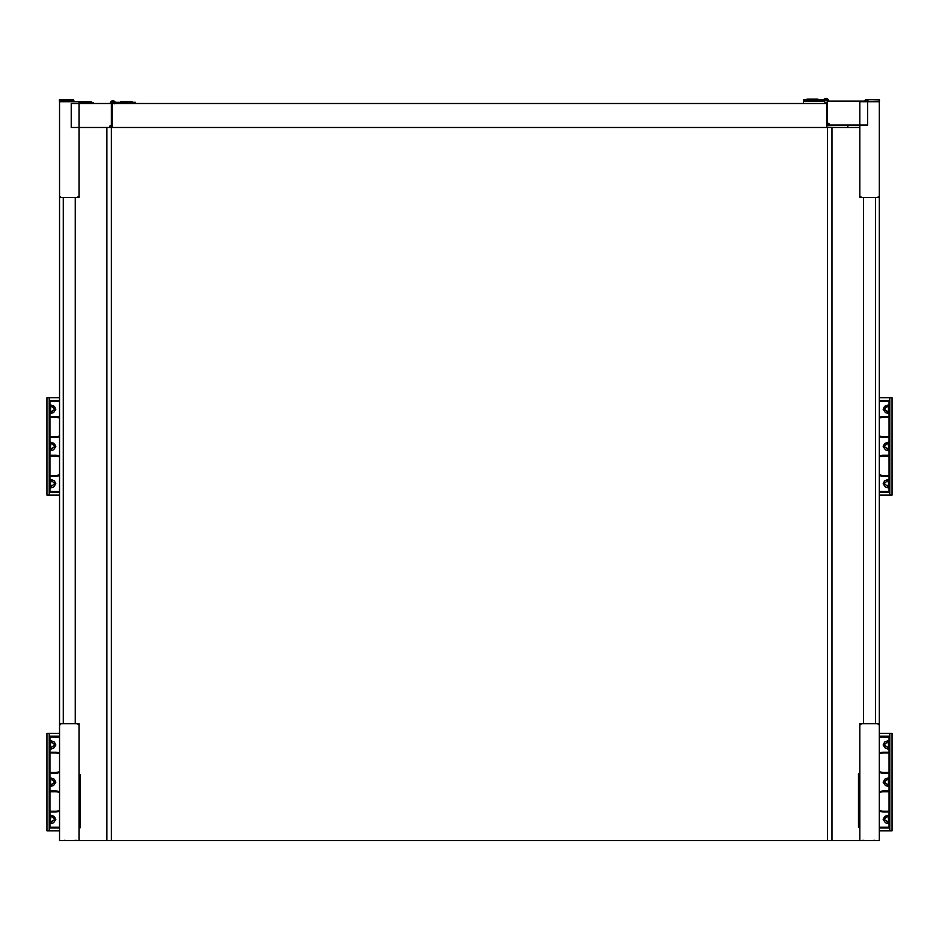 <?xml version="1.0" encoding="UTF-8"?>
<svg xmlns="http://www.w3.org/2000/svg" width="939" height="939" viewBox="0 0 939 939"><rect width="100%" height="100%" fill="white"/><g stroke="black" fill="none" stroke-linecap="round" stroke-linejoin="round"><path stroke-width="1.41" d="M835.851 127.481L826.86 127.176M111.987 127.176L111.389 127.176M59.544 197.613L60.589 197.613L60.589 196.568L60.636 197.613L77.925 197.613L77.972 196.568L77.972 197.613L79.017 197.613L79.017 101.705L59.544 101.705L59.544 840.546L827.459 840.546L827.459 127.481L859.831 127.481M879.315 197.613L879.315 101.705L859.831 101.705L859.831 197.613L860.875 197.613L860.875 196.568L860.934 197.613L879.315 197.613L879.315 840.546L827.459 840.546M831.954 840.546L831.954 127.481M863.575 723.652L863.575 197.613M875.559 197.613L875.559 723.652M859.831 824.888L859.385 827.13L858.481 827.13L858.481 773.936L859.385 773.936L859.831 776.177M859.831 819.266L859.831 810.275M859.831 790.791L859.831 781.8M859.831 840.546L859.831 723.652L860.875 723.652L860.875 724.697L860.875 723.652L878.258 723.652L878.258 724.697L878.258 723.652L879.315 723.652M878.258 197.613L878.258 196.568L878.211 197.613M803.479 103.501L803.479 101.107L824.465 101.107A1.502 1.502 0 0 0 825.956 102.597A1.502 1.502 0 0 0 827.388 100.649L824.524 100.649L827.388 100.649M824.465 101.107A1.502 1.502 0 0 1 825.956 99.604A1.502 1.502 0 0 1 827.459 101.107L827.459 125.087L867.624 125.087L867.624 101.107L827.459 101.107L827.459 122.082A1.502 1.502 0 0 0 828.961 123.584L828.961 125.087M824.489 101.4L825.064 99.91M826.895 99.933A1.502 1.502 0 0 1 827.341 100.532L826.543 99.722M828.656 101.107A2.7 2.7 0 0 0 823.538 99.91L818.468 99.91A0.751 0.751 0 0 0 817.716 99.158L807.223 99.158A0.751 0.751 0 0 0 806.472 99.91A0.751 0.751 0 0 1 807.223 99.158M827.459 119.089L826.86 119.089M827.459 114.84L826.86 114.84M823.538 99.91L803.479 99.91L803.479 101.107M818.468 99.91A0.751 0.751 0 0 0 817.716 99.158A0.751 0.751 0 0 1 818.468 99.91M867.624 101.107L867.918 99.452L879.315 99.452L879.315 101.248L867.624 101.248L879.315 101.248M864.76 101.107L865.605 99.452L867.918 99.452L866.427 99.452L866.122 101.107M866.427 99.452L867.918 99.757L867.918 100.954M106.893 840.546L106.893 127.481M111.389 840.546L111.389 127.481L71.223 127.481L71.223 103.501L111.389 103.501L111.389 127.481M63.289 723.652L63.289 197.613M75.273 197.613L75.273 723.652M79.017 825.487L79.475 827.729L80.367 827.729L80.367 774.534L79.475 774.534L79.017 776.776M79.017 782.398L79.017 791.389M79.017 810.873L79.017 819.864M93.407 103.501L93.407 102.457L79.017 102.457M72.726 101.705L72.432 99.452L59.544 99.452L59.239 100.954L71.223 101.248L70.93 99.452L73.242 99.452L74.392 101.705M70.93 100.954L59.544 100.954L59.544 99.757L70.93 99.757L71.223 101.705M72.432 99.452L70.93 99.452M114.358 103.795L113.795 102.304L114.358 103.795M114.394 103.501L111.987 103.501L111.987 127.481L826.86 127.481L826.86 103.501L114.394 103.501A1.502 1.502 0 0 0 112.891 101.999A1.502 1.502 0 0 0 111.389 103.501L111.389 124.488A1.502 1.502 0 0 1 109.898 125.979L109.898 127.481M111.459 103.055L114.323 103.055L111.459 103.055A1.502 1.502 0 0 0 111.987 104.699M114.276 102.938L113.478 102.116M110.192 103.501A2.7 2.7 0 0 1 115.309 102.304L120.38 102.304A0.751 0.751 0 0 1 121.131 101.553L131.624 101.553A0.751 0.751 0 0 1 132.376 102.304A0.751 0.751 0 0 0 131.624 101.553A0.751 0.751 0 0 1 132.376 102.304M111.987 121.483L111.389 121.483M111.506 102.938A1.502 1.502 0 0 1 111.952 102.328M115.309 102.304L135.369 102.304L135.369 103.501M111.389 117.234L111.987 117.234M79.017 840.546L79.017 723.652L59.544 723.652M77.972 724.697L77.972 723.652L77.972 724.697M60.589 723.652L60.589 724.697L60.589 723.652M847.835 125.087L847.835 127.481M889.057 752.233L883.505 752.233A10.493 10.493 0 0 0 879.315 753.101M887.883 747.702L889.057 749.369L885.43 748.277L883.188 745.05L884.644 741.986L889.057 740.343L884.245 744.862L887.883 747.702L888.611 744.862L887.883 742.01M879.315 827.212L889.057 827.212L889.057 736.986L879.315 736.986M887.883 822.188L889.057 823.855L885.43 822.764L883.188 819.536L884.644 816.472L889.057 814.829L884.245 819.336L887.883 822.188L888.611 819.336L887.883 816.496M889.057 811.965L883.505 811.965L883.505 811.214L889.057 811.214M889.057 791.73L883.505 791.73L883.505 790.99A10.493 10.493 0 0 0 879.315 791.859M879.315 811.096A10.493 10.493 0 0 0 883.505 811.965M883.505 790.99L889.057 790.99M887.883 784.945L889.057 786.612L885.43 785.52L883.188 782.293L884.644 779.229L889.057 777.586L884.245 782.093L887.883 784.945L888.611 782.093L887.883 779.253M879.315 772.339A10.493 10.493 0 0 0 883.505 773.208L889.057 773.208M879.315 830.804L892.05 830.804L892.05 733.394L879.315 733.394M889.057 752.984L883.505 752.984A9.742 9.742 0 0 0 879.315 753.935M879.315 771.518A9.742 9.742 0 0 0 883.505 772.457L889.057 772.457M879.315 736.235L889.796 736.235L889.057 736.986M889.057 827.212L889.796 827.963L879.315 827.963M889.796 830.804L889.796 733.394M883.505 791.73A9.742 9.742 0 0 0 879.315 792.68M879.315 810.263A9.742 9.742 0 0 0 883.505 811.214M879.315 491.508L889.057 491.508L889.057 401.282L879.315 401.282M889.057 476.261L883.505 476.261L883.505 475.521L889.057 475.521M889.057 456.037L883.505 456.037L883.505 455.286A10.493 10.493 0 0 0 879.315 456.154M879.315 475.392A10.493 10.493 0 0 0 883.505 476.261M883.505 455.286L889.057 455.286M887.883 449.241L889.057 450.908L885.43 449.828L883.188 446.588L884.644 443.525L889.057 441.882L884.245 446.401L887.883 449.241L888.611 446.401L887.883 443.548M879.315 436.635A10.493 10.493 0 0 0 883.505 437.504L889.057 437.504M879.315 417.409A10.493 10.493 0 0 1 883.505 416.529L889.057 416.529M887.883 411.998L889.057 413.665L885.43 412.585L883.188 409.345L884.538 406.376L889.057 404.639L884.245 409.158L887.883 411.998L888.611 409.158L887.883 406.305M887.883 486.484L889.057 488.151L885.43 487.059L883.188 483.831L884.644 480.768L889.057 479.125L884.245 483.644L887.883 486.484L888.611 483.644L887.883 480.791M879.315 495.099L892.05 495.099L892.05 397.69L879.315 397.69M883.505 456.037A9.742 9.742 0 0 0 879.315 456.988M879.315 474.571A9.742 9.742 0 0 0 883.505 475.521M879.315 400.542L889.796 400.542L889.057 401.282M889.796 495.099L889.796 397.69M889.057 417.28L883.505 417.28A9.742 9.742 0 0 0 879.315 418.231M879.315 435.813A9.742 9.742 0 0 0 883.505 436.764L889.057 436.764M889.057 491.508L889.796 492.259L879.315 492.259M79.017 101.705L91.165 101.705L91.165 102.457M49.943 752.233L55.495 752.233A10.493 10.493 0 0 1 59.544 753.043M49.943 773.208L55.495 773.208A10.493 10.493 0 0 0 59.544 772.398M51.117 784.945L49.943 786.612L53.57 785.52L55.812 782.293L54.356 779.229L49.943 777.586L54.755 782.093L51.117 784.945L50.389 782.093L51.117 779.253M49.943 791.73L55.495 791.73L55.495 790.99L49.943 790.99M55.495 790.99A10.493 10.493 0 0 1 59.544 791.8M59.544 811.155A10.493 10.493 0 0 1 55.495 811.965L55.495 811.214L49.943 811.214M49.943 811.965L55.495 811.965M51.117 822.188L49.943 823.855L53.57 822.764L55.812 819.536L54.356 816.472L49.943 814.829L54.755 819.336L51.117 822.188L50.389 819.336L51.117 816.496M59.544 827.212L49.943 827.212L49.943 736.986L59.544 736.986M51.117 747.702L49.943 749.369L53.57 748.277L55.812 745.05L54.356 741.986L49.943 740.343L54.755 744.862L51.117 747.702L50.389 744.862L51.117 742.01M59.544 771.576A9.742 9.742 0 0 1 55.495 772.457L49.943 772.457M49.943 752.984L55.495 752.984A9.742 9.742 0 0 1 59.544 753.864M49.204 830.804L49.204 733.394L46.95 733.394L46.95 830.804L59.544 830.804M59.544 736.235L49.204 736.235L49.943 736.986M55.495 791.73A9.742 9.742 0 0 1 59.544 792.61M59.544 810.334A9.742 9.742 0 0 1 55.495 811.214M49.943 827.212L49.204 827.963L59.544 827.963M49.204 733.394L59.544 733.394M59.544 491.508L49.943 491.508L49.943 401.282L59.544 401.282M51.117 411.998L49.943 413.665L53.57 412.585L55.812 409.345L54.462 406.376L49.943 404.639L54.755 409.158L51.117 411.998L50.389 409.158L51.117 406.305M49.943 416.529L55.495 416.529A10.493 10.493 0 0 1 59.544 417.339M49.943 437.504L55.495 437.504A10.493 10.493 0 0 0 59.544 436.694M51.117 449.241L49.943 450.908L53.57 449.828L55.812 446.588L54.356 443.525L49.943 441.882L54.755 446.401L51.117 449.241L50.389 446.401L51.117 443.548M49.943 456.037L55.495 456.037L55.495 455.286L49.943 455.286M55.495 455.286A10.493 10.493 0 0 1 59.544 456.096M59.544 475.451A10.493 10.493 0 0 1 55.495 476.261L55.495 475.521L49.943 475.521M49.943 476.261L55.495 476.261M51.117 486.484L49.943 488.151L53.57 487.059L55.812 483.831L54.356 480.768L49.943 479.125L54.755 483.644L51.117 486.484L50.389 483.644L51.117 480.791M59.544 400.542L49.204 400.542L49.943 401.282M59.544 495.099L49.204 495.099L49.204 397.69L59.544 397.69M59.544 435.884A9.742 9.742 0 0 1 55.495 436.764L49.943 436.764M49.943 417.28L55.495 417.28A9.742 9.742 0 0 1 59.544 418.16M49.943 491.508L49.204 492.259L59.544 492.259M49.204 397.69L46.95 397.69L46.95 495.099L49.204 495.099M55.495 456.037A9.742 9.742 0 0 1 59.544 456.917M59.544 474.641A9.742 9.742 0 0 1 55.495 475.521M874.819 840.323L871.955 840.546L874.831 840.335M862.824 840.323L865.371 840.569M66.775 840.558L64.169 840.335M73.324 840.546L76.176 840.323L73.324 840.546M879.608 100.954L879.315 99.757L867.918 99.452M120.38 102.304A0.751 0.751 0 0 1 121.131 101.553M883.505 752.984L883.505 752.233M883.505 773.208L883.505 772.457M884.245 744.862L883.188 744.862M884.245 819.336L883.188 819.336M884.245 782.093L883.188 782.093M883.505 417.28L883.505 416.529M883.505 437.504L883.505 436.764M884.245 483.644L883.188 483.644M884.245 409.158L883.188 409.158M884.245 446.401L883.188 446.401M55.495 773.208L55.495 772.457M55.495 752.984L55.495 752.233M54.755 819.336L55.812 819.336M54.755 744.862L55.812 744.862M54.755 782.093L55.812 782.093M55.495 437.504L55.495 436.764M55.495 417.28L55.495 416.529M54.755 483.644L55.812 483.644M54.755 409.158L55.812 409.158M54.755 446.401L55.812 446.401"/></g></svg>
